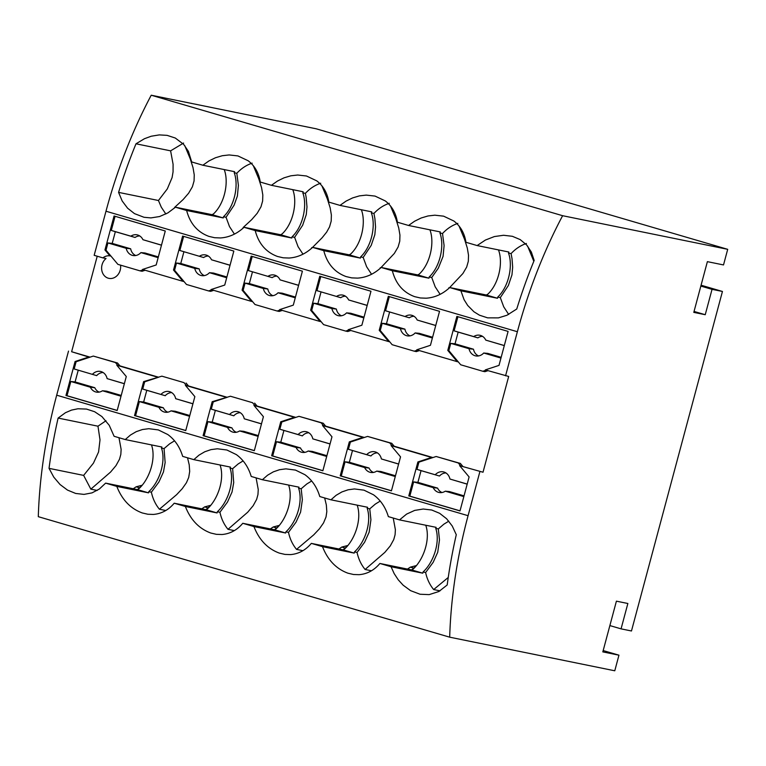 <?xml version="1.0" encoding="UTF-8"?>
<svg xmlns="http://www.w3.org/2000/svg" width="766" height="766" viewBox="0 0 766 766"><rect width="100%" height="100%" fill="white"/><g stroke="black" fill="none" stroke-linecap="round" stroke-linejoin="round"><path stroke-width="1.15" d="M105.986 211.225L517.376 331.726A303.221 158.926 -73.7 0 1 562.617 215.706L151.228 95.214A303.221 158.926 -73.7 0 0 105.986 211.225L94.17 255.317L102.912 257.883A11.117 9.46 101.5 0 1 109.911 255.873L104.961 249.965L114.057 215.993L165.274 230.997L156.178 264.969L142.486 269.469L182.978 281.333L173.518 270.053L182.624 236.072L233.841 251.076L224.735 285.057L211.052 289.558L251.545 301.411L242.085 290.132L251.191 256.16L302.407 271.164L293.301 305.136L279.619 309.636L320.111 321.5L310.651 310.22L319.757 276.239L370.974 291.243L361.868 325.224L348.185 329.725L388.668 341.579L379.218 330.299L388.324 296.327L439.54 311.331L430.435 345.303L416.752 349.803L457.235 361.667L447.784 350.388L456.881 316.406L508.097 331.41L499.001 365.392L485.309 369.892L508.681 376.451L483.02 472.229L459.648 465.671L483.02 472.229M508.672 314.433L503.722 306.831L500.313 297.601L497.737 297.074C508.758 286.781 513.163 265.706 508.5 253.077L508.844 252.024L477.122 245.56L485.395 240.055L494.386 236.56L503.568 235.267L512.377 236.301L520.21 239.605L526.654 244.967L531.355 252.043L534.17 260.43A303.221 158.926 106.3 0 0 516.753 309.004L506.91 315.276L498.398 317.88L487.626 317.852L479.478 315.199L473.953 311.772L467.7 305.471L464.072 299.669L460.893 290.812L449.728 287.547L486.353 295.006L487.818 294.173C498.848 283.88 503.252 262.805 498.58 250.176L498.407 249.898M398.626 464.005L381.391 458.949A10.533 8.962 -78.5 0 0 375.455 451.959A10.533 8.962 -78.5 0 0 375.34 451.921A10.533 8.962 -78.5 0 0 366.684 454.65L348.425 449.297L350.368 442.068L364.051 437.568L363.007 437.357L349.325 441.858L340.219 475.839L341.263 476.05L345.073 461.821L364.635 467.557A10.533 8.962 -78.5 0 0 371.271 472.517A10.533 8.962 -78.5 0 0 376.728 471.1L395.275 476.529M340.219 475.839L391.436 490.843L400.541 456.862L391.081 445.582L392.125 445.793L389.683 442.882L367.584 436.409L364.051 437.568M377.427 452.888A10.111 8.598 -78.5 0 0 370.935 455.962L366.684 454.65M348.425 449.297L370.935 455.962M352.484 450.552L349.344 462.262L345.073 461.821M373.444 472.44A10.111 8.598 -78.5 0 1 369.059 468.036L349.344 462.262M395.476 475.772L380.855 471.492L376.728 471.1M381.391 458.949L398.607 464.072M391.464 490.757L341.263 476.05M369.059 468.036L364.635 467.557M349.325 441.858L350.368 442.068M392.125 445.793L394.203 446.224L391.771 443.313L367.584 436.409M389.683 442.882L391.771 443.313M390.478 205.92L395.936 219.047L398.722 227.904L399.948 235.124L399.756 241.185L398.109 246.987L394.327 253.45L380.769 267.822M371.548 274.266L366.636 266.76L363.18 257.433L371.232 245.34L374.833 234.693L375.551 226.995L374.9 218.578L373.952 213.436L371.366 212.919C376.039 225.549 371.625 246.614 360.604 256.907L360.384 258.104L349.219 254.839L350.694 254.006C361.715 243.712 366.119 222.638 361.456 210.008L361.274 209.731M448.809 521.167L443.859 524.183L438.324 528.923L435.749 528.406L436.132 527.343L399.517 519.894L388.352 516.619C385.518 507.216 380.558 499.939 373.463 494.769L364.022 490.173L354.476 488.947L348.109 489.79L341.895 491.935L336.13 495.296L330.95 499.805L319.786 496.54C316.961 487.138 311.992 479.851 304.906 474.69L295.456 470.085L285.91 468.859L279.542 469.702L273.338 471.846L267.573 475.207L262.384 479.727L251.219 476.452C248.395 467.059 243.435 459.772 236.34 454.602L226.889 450.006L217.343 448.78L210.976 449.623L204.771 451.768L199.007 455.128L193.827 459.638L182.662 456.373C179.828 446.971 174.868 439.684 167.773 434.523L158.323 429.918L148.776 428.692L142.409 429.535L136.204 431.679L130.44 435.05L125.26 439.56L114.096 436.285L109.241 425.312L101.926 416.58L94.63 411.725L86.491 409.073L77.941 408.766L71.554 410.088L65.445 412.711L58.111 418.073A303.221 158.926 -73.7 0 0 49.034 468.352L53.783 477.141L60.074 484.543L67.513 490.096L75.681 493.457L84.001 494.396L92.035 492.873L99.36 489.014L105.641 483.126L116.805 486.4C122.043 499.777 130.517 508.634 142.246 512.952L147.828 514.245L153.391 514.436C161.578 513.737 168.51 510.003 174.208 503.214L185.372 506.479C190.6 519.865 199.083 528.712 210.813 533.04L216.395 534.333L221.958 534.515C230.145 533.825 237.077 530.082 242.774 523.293L253.939 526.568C259.167 539.944 267.65 548.801 279.37 553.119L284.962 554.412L290.525 554.603C298.702 553.904 305.644 550.17 311.331 543.381L343.063 549.835L344.566 549.011C355.204 539.321 361.916 519.051 357.272 505.416L357.1 505.129M440.029 590.854L433.671 589.561C429.726 584.745 427.045 579.067 425.628 572.528L423.043 572.001L422.794 573.188L391.062 566.735L394.184 573.619L398.243 579.814L403.136 585.186L410.605 590.663L420.074 594.244L429.171 594.617L438.88 591.505L447.2 584.975A303.221 158.926 106.3 0 1 456.277 534.697L452.246 526.012L446.616 518.754L439.636 513.306L431.708 510.012L423.205 509.026L414.684 510.405L406.612 514.091L399.517 519.894M527.602 246.087L533.806 261.302M419.423 350.589L416.34 351.604L414.262 351.182L417.642 350.062M379.218 330.299L380.262 330.51L392.154 344.7L414.262 351.182M414.023 316.301A10.111 8.598 -78.5 0 0 409.312 317.794L385.547 310.766L409.312 317.794M389.607 312.021L386.466 323.731L382.196 323.29L400.446 328.633A10.533 8.962 -78.5 0 0 406.497 335.671A10.533 8.962 -78.5 0 0 407.866 335.939A10.533 8.962 -78.5 0 0 415.153 332.942L432.388 337.988M410.04 335.853A10.111 8.598 -78.5 0 1 404.917 329.131L386.466 323.731M432.599 337.241L419.232 333.325L415.153 332.942M435.749 325.464L417.202 320.035L435.73 325.531M417.202 320.035A10.533 8.962 -78.5 0 0 412.06 315.372A10.533 8.962 -78.5 0 0 405.118 316.492M380.262 330.51L382.196 323.29M385.547 310.766L389.339 296.624M433.671 589.561L448.254 577.459M500.313 297.601L508.365 285.507L511.966 274.86L512.674 267.152L512.033 258.745L511.085 253.603L508.5 253.077M440.115 294.345L435.203 286.838L431.746 277.512L429.171 276.986L428.95 278.192L417.786 274.917L419.251 274.084C430.281 263.801 434.686 242.726 430.023 230.097L429.841 229.81M428.95 278.192L392.336 270.733L381.171 267.468L417.786 274.917M497.737 297.074L497.517 298.271L486.353 295.006M438.324 528.923L439.483 539.886L437.721 552.276L433.183 562.301L425.628 572.528M497.517 298.271L460.893 290.812M477.122 245.56L465.958 242.286C464.512 233.218 460.481 226.123 453.855 221.01L443.61 216.165L434.829 215.189L428.002 215.964L421.176 217.994L414.645 221.192L408.556 225.472L397.391 222.207C395.945 213.139 391.914 206.044 385.288 200.922L375.043 196.086L366.263 195.11L359.436 195.876L352.609 197.915L346.079 201.104L339.989 205.393L328.825 202.119C327.388 193.051 323.348 185.956 316.731 180.843L306.477 175.998L297.706 175.021L290.869 175.797L284.042 177.827L277.512 181.025L271.423 185.305L260.258 182.04C258.822 172.972 254.791 165.877 248.165 160.755L237.91 155.919L229.139 154.943L222.303 155.718L215.476 157.748L208.946 160.937L202.866 165.226L191.701 161.952L188.407 151.362L183.639 144.334L175.28 138.024L167.122 135.362L159.299 134.902L151.247 136.224L144.468 138.703L135.994 143.797A303.221 158.926 -73.7 0 0 118.577 192.381L122.177 200.979L127.606 208.208L134.471 213.618L144.027 217.285L150.921 217.908L159.567 216.539L167.898 212.891L175.471 207.213L212.096 214.671L213.561 213.838C224.582 203.545 228.996 182.471 224.323 169.841L224.151 169.564M422.794 573.188L411.629 569.923L413.133 569.09C423.77 559.41 430.482 539.13 425.839 525.495L425.666 525.217M526.405 243.464C520.65 245.426 515.537 248.806 511.085 253.603M380.242 501.079L375.359 504.057L369.758 508.844L367.182 508.318L367.565 507.264L330.95 499.805M242.085 290.132L243.128 290.352L255.021 304.533L277.129 311.015L280.509 309.895M302.896 550.687L296.538 549.394C292.593 544.578 289.912 538.9 288.495 532.36L285.91 531.834L285.661 533.021L253.939 526.568M413.726 568.133L410.356 567.146L407.512 569.081M415.967 565.691L410.356 567.146M371.462 570.775L365.104 569.483L384.829 552.391L390.277 545.899L393.753 539.561L395.084 534.745L395.39 529.756L393.236 518.046M414.703 567.252L411.83 569.808M365.104 569.483C361.159 564.666 358.478 558.988 357.061 552.439L354.476 551.913L354.227 553.109L322.496 546.646L311.331 543.381M411.629 569.923L379.898 563.46C374.21 570.249 367.268 573.993 359.091 574.682L353.528 574.5L347.936 573.198C336.217 568.879 327.733 560.032 322.496 546.646M369.758 508.844L370.916 519.798L369.155 532.188L364.616 542.213L357.061 552.439M354.476 551.913C365.123 542.232 371.836 521.952 367.182 508.318M457.838 223.385C452.084 225.338 446.971 228.718 442.518 233.525L439.933 232.998L440.287 231.935L408.556 225.472M459.045 226.008L464.493 239.136L467.289 247.983L468.514 255.212L468.323 261.263L466.676 267.075L462.894 273.529L449.336 287.911M449.364 287.892L448.819 287.777M431.746 277.512L438.344 268.138L443.074 256.351L444.098 245.608L442.518 233.525M449.728 287.547C442.633 294.087 434.762 297.639 426.135 298.204L420.333 297.964L414.693 296.662C403.203 292.468 395.754 283.822 392.336 270.733M429.171 276.986C440.191 266.702 444.596 245.627 439.933 232.998M388.668 341.579L389.712 341.789M404.917 329.131L400.446 328.633M311.676 481L306.793 483.978L301.191 488.756L302.35 499.719L300.598 512.109L296.049 522.134L288.495 532.36M301.191 488.756L298.616 488.239C303.269 501.874 296.557 522.144 285.91 531.834M391.081 445.582L431.574 457.446L417.891 461.946L408.785 495.918L460.002 510.922L469.108 476.95L459.648 465.671M445.984 472.967A10.111 8.598 -78.5 0 0 439.502 476.04L416.991 469.386L418.925 462.157L432.618 457.656L431.574 457.446M394.203 446.224L432.914 457.561M449.69 637.178L38.3 516.677A303.221 158.926 -73.7 0 1 56.694 395.189L468.074 515.69A303.221 158.926 -73.7 0 0 449.69 637.178L614.772 670.786L618.947 655.179L602.823 651.895L616.41 601.166L627.861 603.493L621.063 628.857L631.471 630.983L722.443 291.463L701.072 285.211M562.617 215.706L727.7 249.323L723.516 264.94L707.382 261.646L693.795 312.384L705.237 314.711L712.035 289.347L722.443 291.463M517.376 331.726L505.56 375.819M468.074 515.69L479.889 471.597M467.193 484.083L449.948 479.037A10.533 8.962 -78.5 0 0 444.021 472.038A10.533 8.962 -78.5 0 0 443.907 472.009A10.533 8.962 -78.5 0 0 435.251 474.728M467.174 484.15L449.948 479.037M464.033 495.861L449.422 491.571L445.285 491.178L463.832 496.607M460.021 510.836L409.829 496.129L413.64 481.91L433.202 487.636A10.533 8.962 -78.5 0 0 439.837 492.605A10.533 8.962 -78.5 0 0 445.285 491.178M408.785 495.918L409.829 496.129M416.991 469.386L421.051 470.64L417.91 482.35L413.64 481.91M417.891 461.946L418.925 462.157M433.202 487.636L437.616 488.124A10.111 8.598 -78.5 0 0 442.001 492.519M437.616 488.124L417.91 482.35M421.051 470.64L439.502 476.04M460.692 465.881L458.25 462.97L436.141 456.498L432.618 457.656M462.769 466.303L460.328 463.392L436.141 456.498M458.25 462.97L460.328 463.392M194.756 268.387L199.227 268.885L180.776 263.475L176.496 263.035L194.756 268.387A10.533 8.962 -78.5 0 0 200.797 275.415A10.533 8.962 -78.5 0 0 202.176 275.683A10.533 8.962 -78.5 0 0 209.463 272.696L226.698 277.742M487.99 370.667L484.907 371.682L482.819 371.261L486.209 370.15M447.784 350.388L448.819 350.598L450.762 343.369L469.012 348.721A10.533 8.962 -78.5 0 0 475.064 355.75A10.533 8.962 -78.5 0 0 476.433 356.018A10.533 8.962 -78.5 0 0 483.719 353.021L500.954 358.076M448.819 350.598L460.72 364.788L482.819 371.261M173.518 270.053L174.562 270.264L186.464 284.454L208.563 290.927L211.943 289.816M182.978 281.333L184.022 281.543M457.235 361.667L458.279 361.878M504.315 345.552L485.768 340.114A10.533 8.962 -78.5 0 0 480.617 335.451A10.533 8.962 -78.5 0 0 473.675 336.58L454.114 330.845L458.164 332.099L455.033 343.81L450.762 343.369M454.114 330.845L457.905 316.703M482.59 336.379A10.111 8.598 -78.5 0 0 477.879 337.873L473.675 336.58M458.164 332.099L477.879 337.873M478.606 355.931A10.111 8.598 -78.5 0 1 473.484 349.219L455.033 343.81M501.155 357.32L487.789 353.404L483.719 353.021M485.768 340.114L504.296 345.61M473.484 349.219L469.012 348.721M381.171 267.468C374.067 274.008 366.205 277.56 357.578 278.115L351.766 277.886L346.136 276.583C334.646 272.38 327.187 263.743 323.769 250.654L312.605 247.38C305.5 253.919 297.639 257.472 289.012 258.037L283.2 257.797L277.57 256.495C266.08 252.301 258.621 243.655 255.202 230.566L244.038 227.301C236.933 233.841 229.072 237.393 220.445 237.948L214.643 237.719L209.003 236.416C197.513 232.213 190.054 223.576 186.636 210.487L175.471 207.213M171.728 392.632A10.111 8.598 -78.5 0 0 165.245 395.716L142.735 389.051L146.785 390.306L143.654 402.016L139.374 401.575L158.945 407.301A10.533 8.962 -78.5 0 0 165.58 412.271A10.533 8.962 -78.5 0 0 171.029 410.844L189.575 416.283M192.936 403.749L175.692 398.703A10.533 8.962 -78.5 0 0 169.765 391.704A10.533 8.962 -78.5 0 0 169.65 391.675A10.533 8.962 -78.5 0 0 160.994 394.394M143.635 381.612L134.529 415.584L185.745 430.588L194.851 396.616L185.391 385.336L186.435 385.547L183.993 382.636L161.885 376.163L143.635 381.612L144.669 381.822L158.351 377.322M161.885 376.163L183.993 382.636M302.982 254.178L298.07 246.681L294.613 237.345L292.038 236.818L291.817 238.025L280.653 234.75L282.127 233.917C293.148 223.634 297.553 202.559 292.89 189.93L292.717 189.642M244.038 227.301L280.653 234.75M291.817 238.025L255.202 230.566M621.063 628.857L609.87 625.583M292.038 236.818C303.058 226.535 307.472 205.46 302.8 192.831L303.154 191.768L271.423 185.305M391.062 566.735L379.898 563.46M423.043 572.001C433.68 562.311 440.393 542.041 435.749 528.406M346.136 547.163L343.264 549.729M350.857 330.5L347.774 331.515L345.696 331.094L349.076 329.983M310.651 310.22L311.695 310.431L323.587 324.621L345.696 331.094M345.456 296.212A10.111 8.598 -78.5 0 0 340.746 297.706L316.98 290.678L340.746 297.706M321.04 291.932L317.9 303.642L313.629 303.202L331.889 308.554A10.533 8.962 -78.5 0 0 337.93 315.582A10.533 8.962 -78.5 0 0 339.309 315.851A10.533 8.962 -78.5 0 0 346.586 312.863L363.831 317.909M341.473 315.764A10.111 8.598 -78.5 0 1 336.36 309.052L317.9 303.642M364.032 317.153L350.665 313.237L346.586 312.863M367.182 305.385L348.635 299.946L367.163 305.442M348.635 299.946A10.533 8.962 -78.5 0 0 343.494 295.283A10.533 8.962 -78.5 0 0 336.552 296.413M311.695 310.431L313.629 303.202M316.98 290.678L320.772 276.536M363.18 257.433L360.604 256.907M320.111 321.5L321.145 321.71M336.36 309.052L331.889 308.554M263.322 288.466L267.794 288.964L249.333 283.564L245.063 283.123L263.322 288.466A10.533 8.962 -78.5 0 0 269.364 295.504A10.533 8.962 -78.5 0 0 270.743 295.772A10.533 8.962 -78.5 0 0 278.02 292.775L295.264 297.821M354.227 553.109L343.063 549.835M330.06 443.916L312.825 438.87A10.533 8.962 -78.5 0 0 306.898 431.871A10.533 8.962 -78.5 0 0 306.783 431.842A10.533 8.962 -78.5 0 0 298.118 434.561L279.868 429.219L281.802 421.989L295.485 417.489L294.441 417.279L280.758 421.779L271.652 455.751L272.696 455.971L276.507 441.743L296.069 447.468A10.533 8.962 -78.5 0 0 302.704 452.438A10.533 8.962 -78.5 0 0 308.162 451.011L326.709 456.45M271.652 455.751L322.869 470.755L331.975 436.783L322.524 425.503L323.558 425.714L321.117 422.803L299.018 416.331L295.485 417.489M308.861 432.8A10.111 8.598 -78.5 0 0 302.369 435.883L298.118 434.561M279.868 429.219L302.369 435.883M283.918 430.473L280.777 442.183L276.507 441.743M304.878 452.352A10.111 8.598 -78.5 0 1 300.492 447.957L280.777 442.183M326.91 455.693L312.289 451.413L308.162 451.011M312.825 438.87L330.05 443.983M322.898 470.669L272.696 455.971M300.492 447.957L296.069 447.468M280.758 421.779L281.802 421.989M323.558 425.714L325.646 426.135L323.204 423.225L299.018 416.331M321.117 422.803L323.204 423.225M243.128 290.352L245.063 283.123M203.095 435.672L254.312 450.676L263.408 416.694L253.958 405.415L254.992 405.626L252.56 402.715L230.451 396.242L212.192 401.69L203.095 435.672L204.129 435.883L207.94 421.654L227.512 427.39A10.533 8.962 -78.5 0 0 234.137 432.359A10.533 8.962 -78.5 0 0 239.595 430.932L258.142 436.361M230.451 396.242L252.56 402.715M296.538 549.394L313.754 534.831L319.345 528.894L323.539 522.929L326.029 516.945L326.814 511.621L326.345 505.005L324.669 497.967M294.613 237.345L302.666 225.252L306.266 214.604L306.984 206.906L306.132 197.178L305.385 193.358L302.8 192.831M347.4 545.603L341.789 547.058L338.945 549.002M380.798 267.803L380.262 267.698M345.16 548.054L341.789 547.058M322.524 425.503L363.007 437.357M325.646 426.135L364.348 437.472M262.384 479.727L299.008 487.176L298.616 488.239M243.665 227.636L243.128 227.531L243.645 227.665M371.366 212.919L371.721 211.856L339.989 205.393M389.281 203.296C383.517 205.259 378.414 208.639 373.952 213.436M240.294 412.721A10.111 8.598 -78.5 0 0 233.812 415.794L211.301 409.13L215.351 410.394L212.22 422.095L207.94 421.654M261.503 423.837L244.258 418.791A10.533 8.962 -78.5 0 0 238.331 411.792A10.533 8.962 -78.5 0 0 238.216 411.754A10.533 8.962 -78.5 0 0 229.561 414.483M211.301 409.13L213.235 401.911L226.918 397.41M212.192 401.69L213.235 401.911M282.29 310.421L279.207 311.436L277.129 311.015M276.89 276.133A10.111 8.598 -78.5 0 0 272.179 277.627L248.423 270.599L272.179 277.627M252.474 271.853L249.333 283.564M267.794 288.964A10.111 8.598 -78.5 0 0 272.907 295.686M295.465 297.074L282.099 293.158L278.02 292.775M298.616 285.297L280.069 279.868L298.606 285.364M280.069 279.868A10.533 8.962 -78.5 0 0 274.927 275.205A10.533 8.962 -78.5 0 0 267.985 276.325M248.423 270.599L252.205 256.457M254.331 450.59L204.129 435.883M253.345 165.762L258.803 178.88L261.589 187.737L262.815 194.957L262.633 201.018L260.976 206.82L257.204 213.283L251.698 219.631L243.128 227.531M234.415 234.099L229.503 226.592L226.047 217.266L234.109 205.173L237.374 196.096L238.398 185.362L236.818 173.279L234.233 172.752L234.588 171.689L202.866 165.226M321.911 185.841L327.369 198.969L330.156 207.816L331.381 215.045L331.199 221.106L329.543 226.908L326.632 232.146L322.132 237.747L312.212 247.744M312.231 247.724L311.695 247.61M320.715 183.218C314.95 185.18 309.847 188.56 305.385 193.358M215.351 410.394L233.812 415.794M312.605 247.38L349.219 254.839M360.384 258.104L323.769 250.654M285.661 533.021L274.496 529.756L275.999 528.923C286.637 519.243 293.359 498.963 288.705 485.328L288.533 485.05M274.496 529.756L242.774 523.293M243.109 460.921L238.226 463.89L232.634 468.677L230.059 468.15L230.442 467.097L193.827 459.638M276.593 527.966L273.223 526.979L270.379 528.913M278.843 525.524L273.223 526.979M234.329 530.608L227.981 529.316L247.705 512.224L253.144 505.732L256.629 499.394L257.95 494.577L258.257 489.589L256.103 477.879M277.57 527.085L274.697 529.641M227.981 529.316C224.036 524.499 221.355 518.821 219.938 512.272L217.352 511.745L217.094 512.942L185.372 506.479M232.634 468.677L233.707 482.628L232.031 492.021L227.492 502.046L219.938 512.272M217.352 511.745C227.99 502.065 234.702 481.785 230.059 468.15M251.545 301.411L252.589 301.622M254.992 405.626L257.079 406.057L254.638 403.146M253.958 405.415L294.441 417.279M257.079 406.057L295.781 417.393M236.311 432.273A10.111 8.598 -78.5 0 1 231.926 427.868L212.22 422.095M258.343 435.605L243.722 431.325L239.595 430.932M244.258 418.791L261.484 423.904M231.926 427.868L227.512 427.39M226.899 276.986L213.532 273.069L209.463 272.696M134.529 415.584L135.563 415.804L139.374 401.575M142.735 389.051L144.669 381.822M252.148 163.139C246.393 165.092 241.28 168.472 236.818 173.279M213.733 290.343L210.65 291.348L208.563 290.927M208.323 256.045A10.111 8.598 -78.5 0 0 203.622 257.539L179.857 250.511L203.622 257.539M183.907 251.765L180.776 263.475M199.227 268.885A10.111 8.598 -78.5 0 0 204.35 275.597M230.059 265.218L211.512 259.779L230.039 265.285M211.512 259.779A10.533 8.962 -78.5 0 0 206.36 255.126A10.533 8.962 -78.5 0 0 199.419 256.246M174.562 270.264L176.496 263.035M179.857 250.511L183.649 236.378M226.047 217.266L223.471 216.74C234.501 206.447 238.906 185.382 234.233 172.752M102.912 257.883L106.034 258.515A11.117 9.46 101.5 0 0 101.734 269.967A11.117 9.46 101.5 0 0 108.916 278.364A11.117 9.46 101.5 0 0 120.559 265.151M96.679 375.627L74.168 368.963L96.679 375.627A10.111 8.598 -78.5 0 1 103.161 372.554M146.785 390.306L165.245 395.716M89.794 357.243L88.751 357.023L75.068 361.523L76.102 361.744L93.318 356.075L117.504 362.979L119.946 365.889L158.658 377.226M139.469 487.798L136.099 486.812L133.255 488.746M141.71 485.357L136.099 486.812M165.762 510.52L159.414 509.227C155.469 504.411 152.788 498.733 151.371 492.193L148.786 491.667L148.537 492.854L137.373 489.589L105.641 483.126M148.537 492.854L116.805 486.4M137.373 489.589L138.876 488.765C149.514 479.076 156.226 458.796 151.572 445.161L151.409 444.883M148.786 491.667C159.424 481.977 166.136 461.707 161.492 448.072L161.875 447.018L125.26 439.56M97.205 490.441L90.848 489.148L110.572 472.067L116.02 465.565L119.496 459.227L120.817 454.42L121.133 449.422L118.979 437.721M90.848 489.148L83.638 475.399L49.034 468.352M185.765 430.502L135.563 415.804M78.228 370.227L75.087 381.928L70.817 381.487L90.378 387.223A10.533 8.962 -78.5 0 0 97.014 392.192A10.533 8.962 -78.5 0 0 102.462 390.765L121.009 396.194M99.187 392.106A10.111 8.598 -78.5 0 1 94.793 387.701L75.087 381.928M121.219 395.438L106.598 391.158L102.462 390.765M124.37 383.67L107.125 378.624L124.351 383.737M83.638 475.399L93.452 463.133L98.575 451.969L100.011 439.875L97.971 426.193L58.111 418.073M74.168 368.963L76.102 361.744M107.125 378.624A10.533 8.962 -78.5 0 0 101.198 371.625A10.533 8.962 -78.5 0 0 101.083 371.587A10.533 8.962 -78.5 0 0 92.427 374.315M75.068 361.523L65.962 395.505L117.179 410.509L126.285 376.527L116.825 365.248L117.868 365.459L115.427 362.548L93.318 356.075M217.094 512.942L205.93 509.668L207.433 508.844C218.08 499.154 224.792 478.884 220.139 465.249L219.976 464.962M205.93 509.668L174.208 503.214M174.543 440.833L169.659 443.811L164.068 448.589L161.492 448.072M97.225 256.208L71.631 351.738L90.091 357.138M71.631 351.738L88.751 357.023M208.036 507.887L204.656 506.891L201.812 508.835M210.277 505.436L204.656 506.891M159.414 509.227L176.63 494.664L182.212 488.727L186.416 482.762L188.704 477.457L189.69 471.454L189.221 464.838L187.536 457.8M209.003 506.996L206.131 509.562M164.068 448.589L165.14 462.549L163.464 471.942L158.926 481.967L151.371 492.193M117.868 365.459L119.946 365.889M115.427 362.548L117.504 362.979M186.435 385.547L188.513 385.968L186.071 383.057M185.391 385.336L225.884 397.19M188.513 385.968L227.215 397.305M145.167 270.254L142.083 271.269L139.996 270.848L143.386 269.737M167.744 412.185A10.111 8.598 -78.5 0 1 163.359 407.79L143.654 402.016M189.776 415.526L175.155 411.246L171.029 410.844M175.692 398.703L192.917 403.816M163.359 407.79L158.945 407.301M104.961 249.965L105.995 250.185L117.897 264.366L139.996 270.848M110.955 256.093L109.911 255.873M223.471 216.74L223.26 217.937L212.096 214.671M223.26 217.937L186.636 210.487M183.581 143.05L170.607 150.845L173.078 164.221L173.059 171.89L172.091 177.607L167.294 188.915L158.447 200.501L118.577 192.381M170.607 150.845L135.994 143.797M184.778 145.674L190.236 158.801L193.022 167.649L194.248 174.878L194.066 180.939L192.41 186.741L188.637 193.195L183.131 199.553L174.562 207.442M165.849 214.011L161.32 207.241L158.447 200.501M151.228 95.214L316.31 128.822L727.7 249.323M56.694 395.189L68.509 351.096M705.237 314.711L694.044 311.436M712.035 289.347L700.842 286.072M140.446 486.917L137.574 489.474M618.947 655.179L603.177 650.564M105.986 420.754L97.971 426.193M105.995 250.185L107.939 242.956L126.189 248.299A10.533 8.962 -78.5 0 0 132.24 255.337A10.533 8.962 -78.5 0 0 133.61 255.605A10.533 8.962 -78.5 0 0 140.896 252.608L158.131 257.654M161.492 245.13L142.945 239.701A10.533 8.962 -78.5 0 0 137.803 235.038A10.533 8.962 -78.5 0 0 130.852 236.158L111.29 230.432L115.34 231.686L112.209 243.397L107.939 242.956M111.29 230.432L115.082 216.29M139.766 235.966A10.111 8.598 -78.5 0 0 135.055 237.46L130.852 236.158M115.34 231.686L135.055 237.46M135.783 255.518A10.111 8.598 -78.5 0 1 130.66 248.797L112.209 243.397M158.332 256.907L144.975 252.991L140.896 252.608M142.945 239.701L161.473 245.197M130.66 248.797L126.189 248.299M116.825 365.248L157.317 377.111M117.198 410.423L67.006 395.716L70.817 381.487M65.962 395.505L67.006 395.716M94.793 387.701L90.378 387.223"/></g></svg>
